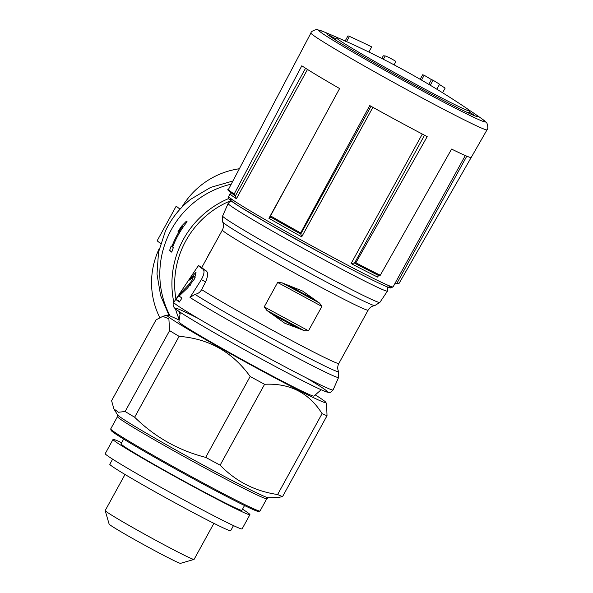 <?xml version="1.0" encoding="UTF-8"?>
<svg xmlns="http://www.w3.org/2000/svg" width="593" height="593" viewBox="0 0 593 593"><rect width="100%" height="100%" fill="white"/><g stroke="black" fill="none" stroke-linecap="round" stroke-linejoin="round"><path stroke-width="0.89" d="M201.361 279.629C204.125 274.492 204.711 271.038 203.11 269.252A87.03 3.009 -151.2 0 1 198.477 265.568L201.85 267.391A83.168 2.876 -151.2 0 0 206.483 271.075C208.195 272.891 207.898 276.508 205.593 281.92L201.627 289.614C200.13 292.26 197.899 293.839 194.919 294.336L190.019 297.471L201.361 279.629L205.593 281.92M181.843 207.261A79.114 77.498 -51.5 0 1 239.357 168.753M159.784 317.596A79.114 77.498 -51.5 0 1 159.339 248.385M169.62 250.461A91.285 89.424 -51.5 0 1 171.207 245.932L171.903 246.48A91.285 89.424 -51.5 0 1 182.273 226.689L177.937 231.87A91.285 89.424 -51.5 0 1 181.584 226.141L186.365 221.204L187.106 221.797A91.285 89.424 128.5 0 0 172.645 247.073L173.341 247.629A91.285 89.424 128.5 0 0 171.755 252.158L169.62 250.461L171.903 251.699M381.766 58.455L383.323 55.794A817.495 161.933 118.4 0 1 385.198 55.972C386.851 56.172 397.347 61.842 395.694 61.65M345.163 40.976L347.965 35.877A815.634 161.563 118.4 0 1 349.462 36.366A815.731 799.067 -51.5 0 1 371.7 46.891L368.868 52.036M349.462 36.366L346.579 41.614M439.42 84.502A815.731 799.067 -51.5 0 1 445.135 88.098L442.578 92.745M421.519 80.085L424.173 75.259A816.954 161.822 118.4 0 0 422.676 74.77L420.178 79.306M424.173 75.259A815.731 799.067 -51.5 0 1 431.43 79.603L428.806 84.369M431.43 79.603A816.583 161.756 118.4 0 1 433.038 80.218L430.273 85.244M433.038 80.218A816.25 799.579 -51.5 0 1 439.576 84.221L436.833 89.209M468.796 109.927A86.215 2.98 -151.2 0 1 474.385 113.582A86.215 2.98 -151.2 0 1 477.988 116.665A86.215 2.98 -151.2 0 1 416.004 85.918A86.215 2.98 -151.2 0 1 326.884 33.593A86.215 2.98 -151.2 0 1 330.471 34.594A809.178 714.995 122.5 0 0 323.526 31.711A806.191 247.896 -60.6 0 1 325.676 32.571A806.191 247.896 -60.6 0 1 326.031 32.719A808.696 714.572 -57.5 0 1 329.997 34.387M328.93 35.573A86.215 2.98 28.8 0 1 329.752 35.899L330.471 34.594A808.696 714.572 -57.5 0 1 338.811 38.219M341.316 39.301A810.068 371.292 117.8 0 1 344.459 40.665A810.068 371.292 117.8 0 1 347.402 42.014A808.6 248.637 119.4 0 0 344.933 41.021A809.69 371.122 -62.2 0 0 340.056 38.73A76.074 2.631 -151.2 0 0 336.261 37.589A76.074 2.631 -151.2 0 0 414.9 83.761A76.074 2.631 -151.2 0 0 469.589 110.884A76.074 2.631 -151.2 0 0 465.394 107.474A811.432 811.432 0 0 0 344.459 40.665M369.75 105.569L300.666 232.93A97.4 3.365 -151.2 0 1 270.527 215.904L339.611 88.542A99.928 3.454 28.8 0 1 301.807 65.786L234.191 194.03A97.4 3.365 -151.2 0 1 228.446 189.456L296.063 61.212A99.928 3.454 28.8 0 1 296.077 61.161L310.94 32.986A100.484 3.476 -151.2 0 0 397.317 84.436A100.484 3.476 -151.2 0 0 487.046 129.8L471.213 157.449A99.928 3.454 28.8 0 1 451.592 149.08L380.283 275.248A97.4 3.365 -151.2 0 1 355.889 262.788L427.197 136.627A99.928 3.454 28.8 0 1 369.75 105.569M465.283 155.544L394.538 284.225A93.82 3.247 -151.2 0 0 394.567 284.195L396.954 283.209L397.799 283.624L399.171 283.232L471.235 157.39M297.53 327.988L304.379 330.709L308.479 330.79L321.888 306.411L319.553 303.105L302.556 291.03L282.105 282.854L277.635 282.483L264.226 306.87L266.924 310.465L284.84 323.259L297.53 327.988L273.543 315.016M190.019 297.471A89.713 3.098 -151.2 0 0 277.828 347.505A89.713 3.098 -151.2 0 0 338.596 377.467L333.088 389.949A90.899 3.143 -151.2 0 1 251.914 348.921A90.899 3.143 -151.2 0 1 173.779 302.371L198.247 265.82L201.85 267.384L222.375 230.017A83.168 2.876 -151.2 0 0 293.876 272.602A83.168 2.876 -151.2 0 0 368.142 310.154L338.84 363.45A83.168 2.876 -151.2 0 1 282.95 335.905A83.168 2.876 -151.2 0 1 201.627 289.614M189.723 280.126A88.483 3.061 -151.2 0 1 189.345 279.733L196.046 272.239L194.504 278.88L187.677 287.879L179.182 295.989A90.143 3.113 28.8 0 0 181.962 298.109L179.323 302.067A90.559 3.128 -151.2 0 1 176.121 299.524L179.775 294.061L188.908 284.514L192.503 279.681L193.422 276.197L189.723 280.126M354.866 263.329A96.385 3.336 -151.2 0 0 379.216 275.767L380.283 275.248M355.889 262.788L351.115 263.537L422.298 134.055M300.651 233.998L300.666 232.93M270.527 215.904L270.356 216.905A96.385 3.336 -151.2 0 0 300.495 233.931L270.341 216.897M234.191 194.03L234.524 195.334M228.446 189.456L228.357 189.723C226.645 189.189 228.698 191.057 234.524 195.342M234.598 195.386L235.406 195.868L305.573 68.232M424.521 135.226L354.518 263.122M351.115 263.537A93.82 3.247 -151.2 0 0 377.645 277.087L377.941 275.723M371.025 106.273L300.755 234.087L301.704 236.822A93.82 3.247 -151.2 0 1 268.925 218.298L270.616 217.297M235.065 195.638L236.414 198.729A93.82 3.247 -151.2 0 1 230.136 193.792L228.668 196.461C228.32 198.129 228.624 199.204 229.587 199.693L238.823 206.119L270.252 224.821L324.364 254.938C348.35 267.88 366.726 277.391 379.505 283.461C391.128 288.843 390.513 287.842 390.72 287.976L393.1 286.856A93.82 3.247 -151.2 0 1 325.646 253.404A93.82 3.247 -151.2 0 1 228.668 196.461M134.641 417.227L179.101 336.35C208.855 338.655 232.53 352.034 250.15 376.481A100.921 3.491 -151.2 0 0 257.421 380.432A100.921 3.491 -151.2 0 0 264.589 384.294C289.821 383.011 308.99 392.796 322.081 413.655A100.921 3.491 -151.2 0 0 327.017 415.745L282.557 496.623A100.921 3.491 -151.2 0 1 277.62 494.532C255.042 491.226 235.873 481.442 220.122 465.171A100.921 3.491 -151.2 0 1 205.682 457.366C178.619 450.487 154.936 437.115 134.641 417.227A100.921 3.491 -151.2 0 1 125.138 411.505L118.459 412.254L113.923 408.925L111.595 400.735L156.055 319.857L162.793 316.358L168.879 318.789L169.605 330.627L125.138 411.505M322.081 413.655L277.62 494.532M179.101 336.35A100.921 3.491 -151.2 0 1 169.605 330.627M321.169 389.757L313.949 396.08A77.083 2.668 -151.2 0 1 258.555 368.564A77.083 2.668 -151.2 0 1 178.864 321.814L180.324 312.333M315.283 394.916A90.781 3.135 -151.2 0 1 325.98 402.528A90.781 3.135 -151.2 0 1 260.705 370.277A90.781 3.135 -151.2 0 1 166.974 315.113A90.781 3.135 -151.2 0 1 179.13 320.064M327.017 415.745L326.654 404.952L325.98 402.528M264.589 384.294L220.122 465.171M250.15 376.481L205.682 457.366M268.318 497.727A86.215 2.98 -151.2 0 1 206.557 466.906A86.215 2.98 -151.2 0 1 117.488 414.811L117.481 416.605A85.199 2.943 -151.2 0 0 205.549 468.322A85.199 2.943 -151.2 0 0 266.806 498.698L268.318 497.727L277.806 497.542L282.557 496.623M266.806 498.698L260.038 510.996A85.199 2.943 -151.2 0 1 259.949 511.062A85.199 2.943 -151.2 0 1 198.788 480.619A85.199 2.943 -151.2 0 1 110.713 429.021A85.199 2.943 -151.2 0 1 110.721 428.909L117.481 416.605M259.949 511.062L258.57 511.462A84.184 2.913 -151.2 0 1 198.136 481.375A84.184 2.913 -151.2 0 1 111.113 430.399L110.713 429.021M213.903 523.337L194.081 559.399A50.716 1.757 -151.2 0 1 194.022 559.436A50.716 1.757 -151.2 0 1 157.619 541.313A50.716 1.757 -151.2 0 1 105.191 510.603A50.716 1.757 -151.2 0 1 105.198 510.536L125.019 474.474M194.022 559.436L180.524 563.35A40.761 1.408 -151.2 0 1 151.259 548.784A40.761 1.408 -151.2 0 1 109.119 524.093L105.191 510.603M207.313 257.414A62.888 61.598 -51.5 0 1 211.293 250.179M180.02 209.203L176.188 206.156L157.138 240.795L160.629 243.575M475.223 115.998A86.215 2.98 28.8 0 0 469.056 111.855M335.638 38.723L329.871 35.691M172.704 246.918L171.903 246.48M183.207 227.015L181.584 226.141M183.118 227.149L182.273 226.689M189.819 279.985L189.345 279.733M180.583 294.499L179.775 294.061M179.723 301.474L176.121 299.524M233.486 525.606L230.684 530.72A68.973 2.387 -151.2 0 1 181.095 506.125A68.973 2.387 -151.2 0 1 109.801 464.26L112.611 459.152M242.522 509.172A78.098 2.698 -151.2 0 1 249.912 514.687L242.1 528.897A78.098 2.698 -151.2 0 1 185.95 501.048A78.098 2.698 -151.2 0 1 105.22 453.645L113.033 439.435A78.098 2.698 -151.2 0 1 121.647 442.719M249.912 514.687A78.098 2.698 -151.2 0 1 193.763 486.838A78.098 2.698 -151.2 0 1 113.033 439.435M244.531 505.532L241.914 510.284A68.973 2.387 -151.2 0 1 192.325 485.689A68.973 2.387 -151.2 0 1 121.031 443.831L123.648 439.072M203.11 269.252L206.483 271.075M228.661 198.559A91.285 89.424 128.5 0 0 173.823 302.297M175.454 308.842A91.285 89.424 128.5 0 0 179.234 319.39M231.24 184.156A91.285 89.424 128.5 0 0 170.124 316.017M383.323 55.794L381.84 58.492M385.198 55.972L383.382 59.278M474.385 113.582A811.432 811.432 0 0 1 482.109 118.971A95.117 3.291 -151.2 0 1 416.923 87.912A95.117 3.291 -151.2 0 1 322.733 31.355L317.351 29.687C317.878 28.842 310.828 30.88 310.94 32.986M228.127 203.518L222.62 216A89.713 3.098 -151.2 0 0 299.747 261.928A89.713 3.098 -151.2 0 0 379.846 302.437L387.437 291.096A90.899 3.143 -151.2 0 1 306.27 250.053A90.899 3.143 -151.2 0 1 228.127 203.518L229.847 201.59L231.285 201.071M379.846 302.437L374.761 305.588A86.867 3.002 -151.2 0 1 297.345 266.294A86.867 3.002 -151.2 0 1 222.686 221.982C223.85 224.606 223.746 227.282 222.375 230.017M338.596 377.467L338.529 371.485A86.867 3.002 -151.2 0 1 281.571 343.629A86.867 3.002 -151.2 0 1 194.919 294.336M306.559 378.008A86.86 3.002 -151.2 0 1 303.964 381.41A86.86 3.002 -151.2 0 1 196.602 322.384A86.86 3.002 -151.2 0 1 198.084 318.367M301.704 236.822L372.901 107.318M268.925 218.298L291.623 177.011M236.414 198.729L307.485 69.448M377.645 277.087L378.542 275.456M387.459 285.04A91.796 3.173 -151.2 0 1 324.356 254.923A91.796 3.173 -151.2 0 1 233.227 200.249M396.954 283.209L466.787 156.181M230.781 200.693A88.987 87.164 128.5 0 0 175.943 299.139M178.997 311.436A88.987 87.164 128.5 0 0 180.013 314.364M165.44 230.988C171.399 218.483 179.798 207.921 190.649 199.307A86.719 84.947 128.5 0 0 165.44 230.988L158.539 252.099L156.989 274.07L160.636 295.618L169.087 315.624M277.635 282.483L321.888 306.411M264.226 306.87L308.479 330.79M266.924 310.465L304.379 330.709M289.488 286.011L313.475 298.983M282.105 282.854L319.553 303.105M190.279 285.248L188.908 284.514M395.85 61.62L394.071 64.845M325.676 32.571A811.432 811.432 0 0 0 322.733 31.355M482.109 118.971L486.393 122.618C486.823 121.721 488.884 128.77 487.046 129.8M387.437 291.096L387.807 287.123M222.62 216L222.686 221.982M374.761 305.588C371.922 306.01 369.721 307.53 368.142 310.154M338.529 371.485C337.365 368.868 337.469 366.185 338.84 363.45M333.088 389.949C328.841 394.382 329.367 391.862 327.358 392.195C318.826 389.72 278.962 368.816 240.217 347.335C218.357 335.178 201.02 325.172 188.203 317.314C181.035 312.941 176.536 309.894 174.713 308.175L173.712 306.944C172.904 304.654 172.926 303.127 173.779 302.371M379.253 275.782L354.851 263.322M230.099 191.954L230.136 193.792M166.974 315.113L162.778 316.328M117.488 414.811L113.915 408.925M394.567 284.195L393.1 286.856M190.649 199.307L210.678 187.388L232.893 181.013M468.426 113.004L469.589 110.884M335.097 39.709L336.261 37.589M195.275 277.183L193.429 276.182"/></g></svg>
